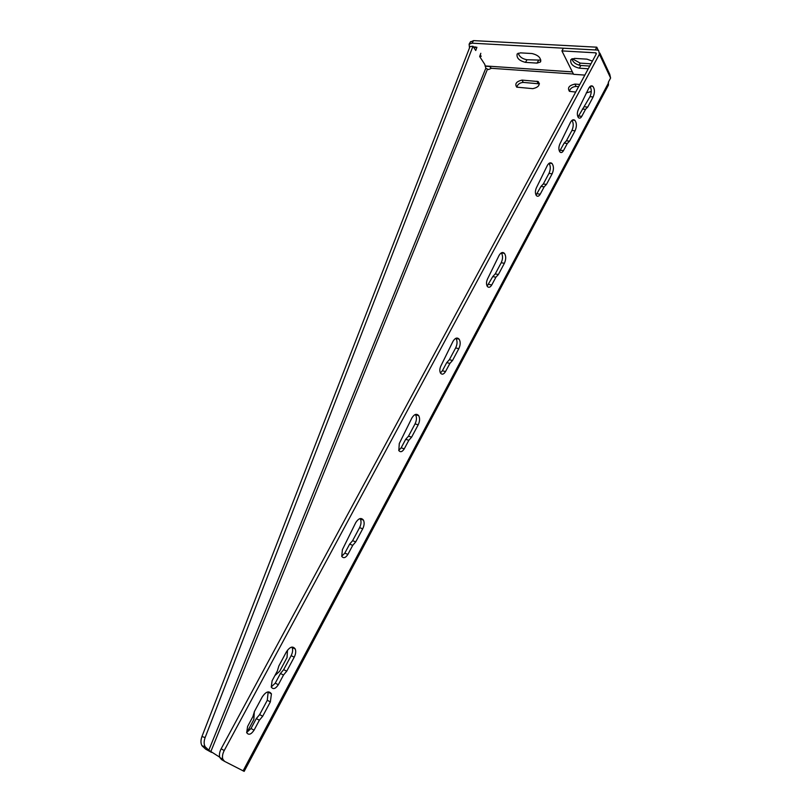 <?xml version="1.0" encoding="UTF-8"?>
<svg xmlns="http://www.w3.org/2000/svg" width="812" height="812" viewBox="0 0 812 812"><rect width="100%" height="100%" fill="white"/><g stroke="black" fill="none" stroke-linecap="round" stroke-linejoin="round"><path stroke-width="1.22" d="M211.546 752.409L205.639 749.141L208.806 750.217L219.697 757.17M485.17 66.198L489.504 66.493L491.402 68.299L488.509 69.578L485.891 68.32L484.744 64.331L479.669 56.535L480.816 53.287M522.014 80.094L538.204 81.545C540.356 84.925 538.569 87.29 532.845 88.65L516.736 87.158C514.595 83.829 516.351 81.474 522.014 80.094L523.273 82.408C519.853 82.662 517.68 84.255 516.767 87.178M575.698 92.071L569.476 91.34C567.212 87.869 569.019 85.453 574.916 84.083L579.809 84.458M591.278 91.492L586.244 92.913M287.478 650.199L287.052 657.497L279.683 671.26L274.882 675.594M254.308 711.728L253.831 719.544L246.939 732.424M584.853 75.1L573.566 74.308L561.914 50.912L563.416 48.202L597.074 50.05L598.606 50.435L599.429 54.191L224.213 750.552C222.518 753.871 222.072 756.784 222.853 759.281L224.589 761.372L244.168 771.37L608.482 84.986L608.31 82.327L610.594 78.033L609.751 74.288L599.845 53.084M578.621 86.651L576.104 86.458C572.541 86.691 570.298 88.305 569.374 91.289M590.679 87.574L589.218 87.463M538.204 81.545L539.442 83.869L523.273 82.408M598.241 50.273L596.79 47.187L473.558 40.61L470.331 42.092M572.206 58.687L580.204 63.133L590.953 63.813M518.198 53.176C519.396 56.728 522.319 58.921 526.968 59.753L540.873 60.139M596.79 47.187L595.297 49.948L472.066 43.178L469.123 44.163L469.498 47.908M473.396 46.903L475.862 47.045L476.553 48.253M480.278 54.81L481.181 56.393L479.76 56.302M525.496 62.372C519.162 60.748 516.381 57.936 517.153 53.947L520.421 52.861L532.022 53.541C538.427 55.165 541.239 57.977 540.437 61.996L537.047 63.113L525.496 62.372L526.968 59.753M561.914 50.912L595.572 52.821L596.241 54.008L221.158 748.786C219.463 752.095 219.017 754.998 219.808 757.494L221.544 759.585L224.305 761.199M588.274 68.776L579.352 68.188C572.815 66.574 569.994 63.722 570.877 59.631L574.551 58.393L586.944 59.144L592.415 61.093M571.881 58.819C573.028 62.422 576.012 64.645 580.824 65.478L589.745 66.056M544.141 186.851L540.224 194.2C538.975 196.281 537.717 196.768 536.458 195.682C535.057 193.581 535.047 190.932 536.427 187.745L547.389 165.364C548.912 162.816 550.465 162.187 552.028 163.486C553.875 166.186 553.916 169.617 552.14 173.788L546.466 184.415L544.141 186.851L540.985 186.415L543.309 183.989L548.983 173.382C550.698 169.454 550.719 166.105 549.054 163.324M536.052 195.113L540.985 186.415M495.899 277.207L491.757 284.971C490.275 287.377 488.824 287.895 487.413 286.524C486.155 284.454 486.195 281.916 487.555 278.902L499.096 255.384C500.923 252.42 502.709 251.761 504.475 253.405C506.15 256.074 506.12 259.373 504.374 263.311L498.385 274.527L495.899 277.207L492.752 276.587L495.229 273.918L501.217 262.723C502.953 258.825 502.993 255.536 501.339 252.867M487.139 286.139L492.752 276.587M449.878 363.411L445.524 371.571C443.788 374.332 442.144 374.88 440.591 373.226C439.475 371.206 439.576 368.77 440.906 365.918L453.025 341.273C455.156 337.883 457.197 337.183 459.125 339.183C460.627 341.801 460.526 344.968 458.81 348.693L452.517 360.498L449.878 363.411L446.732 362.609L449.371 359.696L455.664 347.922C457.379 344.207 457.481 341.04 455.979 338.421L455.877 338.289M440.429 372.972L442.378 370.759L446.732 362.609M408.832 440.287L404.274 448.823C402.305 451.898 400.489 452.487 398.824 450.589L399.281 443.555L411.928 417.886C414.364 414.09 416.617 413.349 418.698 415.653C420.027 418.221 419.865 421.276 418.19 424.818L411.613 437.15L408.832 440.287L405.695 439.322L408.477 436.186L415.054 423.884C416.729 420.342 416.891 417.287 415.551 414.739L415.368 414.475M398.722 450.427L401.148 447.828L405.695 439.322M352.743 545.339L347.912 554.383C345.587 557.925 343.527 558.585 341.74 556.362L342.39 549.683L355.757 522.593C358.64 518.218 361.208 517.386 363.441 520.116C364.568 522.573 364.314 525.476 362.7 528.825L355.727 541.888L352.743 545.339L349.637 544.121L352.611 540.68L359.584 527.638C361.208 524.308 361.452 521.405 360.325 518.949L360.092 518.584M341.69 556.261L344.806 553.145L349.637 544.121M283.51 675.026L278.323 684.729C275.532 688.87 273.177 689.652 271.259 687.064L272.101 680.781L277.339 671.027L278.841 665.992L286.413 651.874C289.884 646.738 292.817 645.773 295.223 648.971C296.106 651.295 295.771 654.025 294.218 657.162L286.737 671.169L283.51 675.026L280.434 673.483L283.672 669.646L291.143 655.67C292.696 652.543 293.03 649.813 292.137 647.489L291.924 647.073M271.218 686.942L275.258 683.166L280.434 673.483M259.363 720.234L254.065 730.171C251.101 734.535 248.645 735.367 246.696 732.668L247.589 726.507L252.948 716.509L254.471 711.413L262.235 696.95C265.91 691.54 268.975 690.515 271.431 693.864L270.355 701.883L262.692 716.235L259.363 720.234L256.308 718.579L259.637 714.59L267.29 700.279L268.173 691.865M246.635 732.515L251.009 728.486L256.308 718.579M577.982 116.999L589.989 96.679C591.674 92.761 591.694 89.361 590.06 86.488M585.543 109.305L581.798 116.319C580.742 118.126 579.646 118.593 578.52 117.72C577.017 115.619 576.956 112.888 578.347 109.539L588.822 88.122C590.131 85.899 591.481 85.311 592.861 86.336C594.841 89.036 594.942 92.568 593.146 96.932L587.736 107.072L585.543 109.305L582.387 109.031M559.519 151.408L564.147 143.115L566.4 140.801L571.922 130.468C573.617 126.54 573.648 123.16 571.993 120.328M567.314 143.46L563.487 150.616C562.351 152.544 561.183 153.021 559.996 152.057C558.534 149.956 558.494 147.256 559.884 143.978L570.572 122.145C571.973 119.78 573.404 119.171 574.876 120.318C576.804 123.018 576.875 126.51 575.089 130.783L569.557 141.146L567.314 143.46L564.147 143.115M205.639 749.141L201.995 745.731C200.645 743.325 200.625 740.26 201.944 736.525L470.046 46.497L472.98 46.264L475.751 50.517L476.908 47.248M485.84 68.188L208.806 750.217L205.172 746.796C203.822 744.391 203.802 741.326 205.121 737.58L472.98 46.264M473.903 47.685L476.025 47.319M487.332 69.497L210.704 751.912M573.424 74.014L491.402 68.299M243.082 770.892L608.543 82.814M485.099 65.934L572.369 71.903M576.104 86.458L574.916 84.083M538.204 83.555L536.955 81.22M473.558 40.61L472.066 43.178M538.508 60.484L537.047 63.113M580.204 63.133L579.088 65.193M596.181 54.12L595.572 52.821M580.824 65.478L579.352 68.188M224.213 750.552L221.158 748.786M552.14 173.788L548.983 173.382M546.466 184.415L543.309 183.989M540.224 194.2L537.057 193.753M504.374 263.311L501.217 262.723M498.385 274.527L495.229 273.918M491.757 284.971L488.601 284.332M458.81 348.693L455.664 347.922M452.517 360.498L449.371 359.696M445.524 371.571L442.378 370.759M418.19 424.818L415.054 423.884M411.613 437.15L408.477 436.186M404.274 448.823L401.148 447.828M355.727 541.888L352.611 540.68M362.7 528.825L359.584 527.638M347.912 554.383L344.806 553.145M294.218 657.162L291.143 655.67M286.737 671.169L283.672 669.646M278.323 684.729L275.258 683.166M270.355 701.883L267.29 700.279M262.692 716.235L259.637 714.59M254.065 730.171L251.009 728.486M581.798 116.319L578.641 116.025M593.146 96.932L589.989 96.679M587.736 107.072L584.579 106.798M563.487 150.616L560.331 150.261M575.089 130.783L571.922 130.468M569.557 141.146L566.4 140.801M610.594 78.033L599.429 54.191M201.944 736.525L205.121 737.58M202.726 746.583L205.903 747.649M470.615 41.605L469.123 44.163M540.751 61.428L540.437 61.996M222.853 759.281L219.808 757.494M552.028 163.486L549.318 163.161M504.475 253.405L501.38 252.847M459.125 339.183L455.979 338.421M418.698 415.653L415.551 414.739M363.441 520.116L360.325 518.949M295.223 648.971L292.137 647.489M271.431 693.864L268.366 692.271M592.861 86.336L590.507 86.163M574.876 120.318L572.358 120.074M596.363 53.693L596.008 52.932M201.995 745.731L205.172 746.796"/></g></svg>
